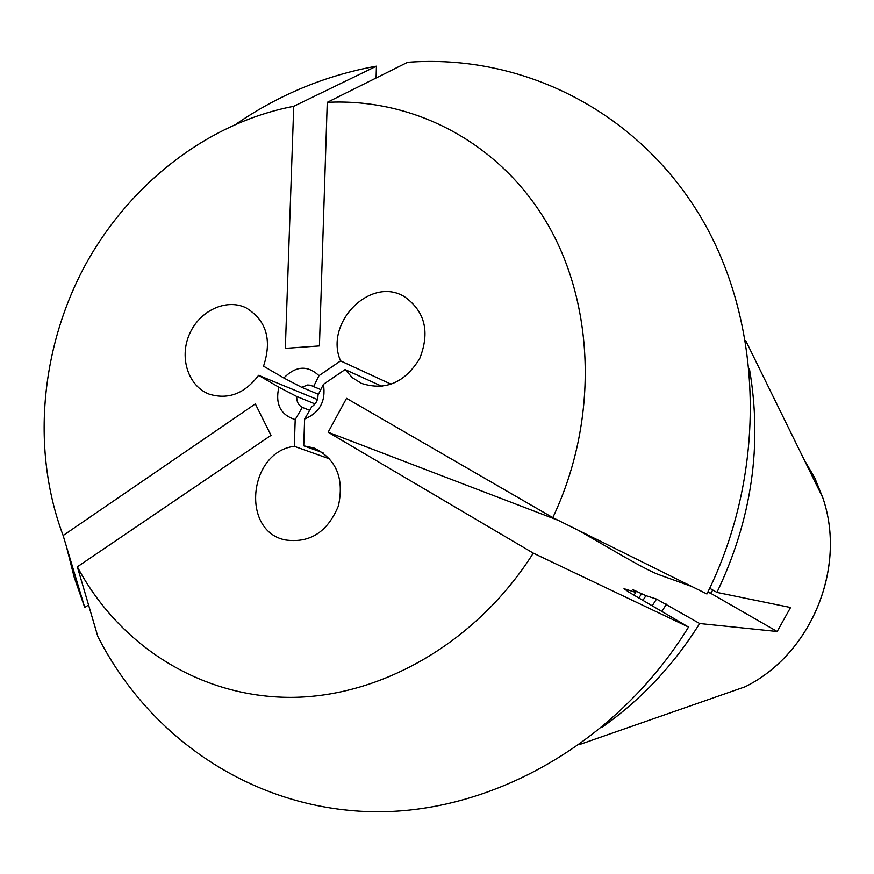 <?xml version="1.0" encoding="UTF-8"?>
<svg xmlns="http://www.w3.org/2000/svg" width="874" height="874" viewBox="0 0 874 874"><rect width="100%" height="100%" fill="white"/><g stroke="black" fill="none" stroke-linecap="round" stroke-linejoin="round"><path stroke-width="1.31" d="M302.317 407.393L295.204 419.553C280.543 414.953 275.081 404.17 278.828 387.182L296.778 396.501C296.515 401.559 298.362 405.197 302.317 407.393L309.735 410.343M296.778 396.501L315.044 403.919M313.591 386.581L310.543 385.216L307.539 384.997L301.738 387.335L283.81 377.983C295.838 365.802 307.561 365.037 318.977 375.667L313.591 386.581L320.845 389.651M301.738 387.335L318.464 394.316M558.213 520.336L328.143 432.226L533.282 553.133C477.029 642.204 381.457 697.146 290.616 697.365C199.622 697.266 119.061 645.154 77.338 566.833L271.027 435.35L255.317 403.908L63.136 535.533C31.486 451.41 40.051 350.365 84.035 267.389C128.478 184.687 207.083 122.884 293.73 106.311L376.421 66.184L376.082 77.983M328.143 432.226L346.53 398.336L552.794 517.648L706.924 593.981C768.202 470.857 763.406 320.561 699.462 214.862C635.169 109.097 520.325 53.718 407.579 62.305L327.258 102.334C414.516 97.921 500.791 143.074 548.206 225.197C595.314 307.342 598.177 422.022 552.794 517.648M293.73 106.311L285.328 348.365L319.425 345.918L327.258 102.334M283.81 377.983L263.533 366.173C272.218 339.647 266.33 320.157 245.867 307.724C225.809 298.121 198.966 311.1 189.21 334.764C179.104 358.274 188.555 386.559 209.432 394.229C228.387 399.855 244.775 393.562 258.595 375.328L278.828 387.182M323.424 384.331C326.057 401.1 319.797 412.659 304.622 419.017L311.69 406.836C315.82 404.138 317.928 400.259 318.005 395.179L323.424 384.331L345.088 369.571L352.32 377.655L361.388 383.358C385.292 391.06 404.728 382.801 419.695 358.602C430.117 332.076 425.103 311.483 404.651 296.81C370.794 275.485 323.861 322.943 340.587 360.907L318.977 375.667M295.204 419.553L294.298 446.319C248.85 451.825 240.623 530.573 284.891 539.881C309.625 543.53 327.444 532.244 338.369 506.013C344.432 478.297 336.282 458.948 313.919 447.969L303.737 445.827L304.622 419.017M63.136 535.533L84.745 607.506L74.214 577.277L66.304 546.075M236.395 123.879C279.505 94.425 326.177 75.197 376.421 66.184M84.745 607.506L88.536 604.961M602.262 727.113C641.046 699.801 673.515 665.278 699.659 623.523L656.538 599.072L645.941 595.664L642.936 600.372M645.941 595.664L632.667 589.6L635.748 592.397L634.011 595.139M77.338 566.833L97.801 636.414C149.443 738.104 252.695 808.887 371.592 811.706C490.216 814.175 616.596 743.752 688.548 627.073L629.193 592.321L624.014 588.705L635.748 592.397M533.282 553.133L688.548 627.073M709.71 588.268L716.931 592.408L790.544 607.506L777.172 631.509L710.638 593.26L712.823 590.048M294.298 446.319L329.891 459.003M303.737 445.827L323.063 452.787M258.595 375.328L317.393 399.527M749.389 368.566C762.609 444.975 751.793 519.593 716.931 592.408M691.837 586.509L657.882 574.327C650.955 571.498 639.768 565.697 624.331 556.891L578.271 530.267M707.787 592.233L710.638 593.26M345.088 369.571L382.156 386.406M340.587 360.907L391.279 384.276M699.659 623.523L777.172 631.509M656.538 599.072L652.201 605.791M666.491 604.174L661.815 611.418M641.735 593.512L638.861 597.98M804.124 459.68L814.743 477.881L822.74 497.601C846.961 567.379 811.4 654.069 745.161 686.756L579.932 744.397M745.631 340.499L822.74 497.601C846.993 567.466 811.487 654.036 745.161 686.756"/></g></svg>

